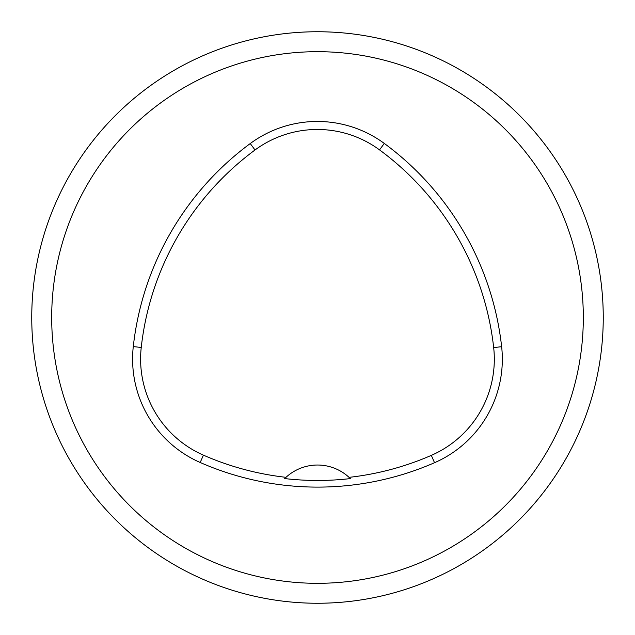 <?xml version="1.0" encoding="UTF-8"?>
<svg xmlns="http://www.w3.org/2000/svg" width="635" height="635" viewBox="0 0 635 635"><rect width="100%" height="100%" fill="white"/><g stroke="black" fill="none" stroke-linecap="round" stroke-linejoin="round"><path stroke-width="0.95" d="M51.689 317.5A265.811 265.811 0 0 1 450.406 87.297A265.811 265.811 0 0 1 450.406 547.703A265.811 265.811 0 0 1 51.689 317.5M133.279 346.591A292.394 292.394 0 0 1 250.253 143.542A112.974 112.974 0 0 1 384.286 143.431A292.394 292.394 0 0 1 501.642 346.702A112.974 112.974 0 0 1 434.531 462.717A292.394 292.394 0 0 1 200.192 462.494A112.974 112.974 0 0 1 133.279 346.591L141.24 347.472A284.385 284.385 0 0 1 255.016 149.987A104.958 104.958 0 0 1 379.532 149.884A284.385 284.385 0 0 1 493.673 347.583A104.958 104.958 0 0 1 431.332 455.366A284.385 284.385 0 0 1 349.044 477.353L350.329 478.592A285.758 285.758 0 0 1 284.694 478.568L285.988 477.329A284.385 284.385 0 0 1 203.414 455.152A104.958 104.958 0 0 1 141.24 347.472M285.988 477.329A46.514 46.514 0 0 1 349.044 477.353M603.25 317.5A285.75 285.75 0 0 0 174.625 70.033A285.75 285.75 0 0 0 174.625 564.967A285.75 285.75 0 0 0 603.25 317.5M255.016 149.987L250.253 143.542M379.532 149.884L384.286 143.431M493.673 347.583L501.642 346.702M431.332 455.366L434.531 462.717M203.414 455.152L200.192 462.494"/></g></svg>
